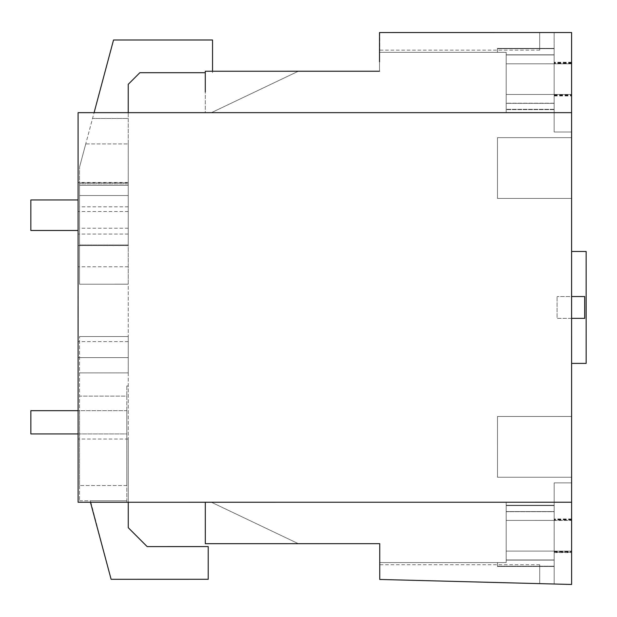 <?xml version="1.0" encoding="UTF-8"?>
<svg xmlns="http://www.w3.org/2000/svg" width="617" height="617" viewBox="0 0 617 617"><rect width="100%" height="100%" fill="white"/><g stroke="black" fill="none" stroke-linecap="round" stroke-linejoin="round"><path stroke-width="0.46" stroke-dasharray="3.08 2.31" d="M292.527 543.677L205.307 543.677L205.299 502.246L205.307 543.677L350.448 543.67M292.396 71.24L379.517 71.233L205.284 71.24L212.549 71.24L212.549 72.698L212.549 39.989L113.528 39.997L79.547 167.084L92.542 118.479L128.236 118.479L128.236 112.664L128.243 182.894L78.089 182.902L78.097 245.558L128.243 245.558L128.243 182.894L78.089 182.902L78.089 112.664L571.597 112.656L571.62 502.23L205.299 502.246L506.187 502.238L506.187 562.573L497.487 562.573L506.187 562.573L497.487 562.573L506.187 562.573L506.187 502.238L506.187 562.573L379.74 562.573L379.74 543.67L298.335 543.67L211.376 502.238L298.335 543.67L211.376 502.238L298.335 543.67L211.376 502.238L298.335 543.67L339.042 543.67M90.46 502.253L90.46 500.796L126.801 500.796L90.46 500.796L111.114 579.301L208.214 579.294L208.214 546.585L147.162 546.593L128.259 527.689L128.251 439.019L128.251 502.246L78.104 502.253L78.089 112.664L128.236 112.664L128.243 284.206L128.243 195.535L128.243 244.957L79.547 244.964L79.547 183.92L128.243 183.92L128.243 244.957L79.547 244.964L79.547 195.535L79.547 284.213L79.547 167.084L79.547 183.92L128.243 183.92L128.236 118.479L92.542 118.479L94.093 112.664L128.243 112.664L128.236 84.328L139.866 72.698L205.284 72.698M571.62 512.511L571.62 502.23L78.104 502.253L128.251 502.246L126.801 502.246L126.801 396.137L79.554 396.137L79.554 336.543L79.554 500.796L79.554 396.137L126.794 396.137L126.801 502.246L128.259 502.246M571.62 502.23L571.627 584.469L571.62 482.872L571.627 584.469L571.62 482.872L571.627 584.469L571.62 482.872L571.627 584.469L571.62 520.015L554.182 520.015L554.174 482.872L554.182 584.014L554.174 511.694L506.187 511.694L506.187 562.573L497.487 562.573L506.187 562.573L497.487 562.573L497.487 566.198L497.487 562.573L506.187 562.573L506.187 502.238L211.392 502.246M205.307 543.677L379.74 543.67L379.74 579.456L379.74 564.748L379.74 579.456L379.74 564.748L379.74 579.456L379.74 564.748L379.74 579.456L571.627 584.469L554.182 584.014L554.174 511.547L506.187 511.547L506.187 505.254L506.187 562.573L506.187 559.958L506.187 562.573L497.487 562.573C497.487 567.463 497.487 567.463 497.487 562.573C497.487 567.463 497.487 567.463 497.487 562.573L497.487 566.491L497.487 562.573L506.187 562.573L506.187 502.238L506.187 562.573L506.187 551.089L571.627 551.081L506.187 551.089L506.187 562.573L506.187 502.238L211.376 502.238L371.411 502.238M379.74 553.117L379.74 562.573L506.187 562.573L379.74 562.573L506.187 562.573L379.74 562.573L506.187 562.573L379.74 562.573L506.187 562.573L506.187 551.089L506.187 562.573L497.487 562.573C497.487 567.871 497.487 567.871 497.487 562.573C497.487 567.871 497.487 567.871 497.487 562.573L497.487 566.198L497.487 562.573L506.187 562.573L506.187 502.238L379.848 502.238M128.243 211.523L78.089 211.531L78.097 357.621L128.251 357.613L78.097 357.621L78.097 341.625L78.097 357.621L128.251 357.613L78.097 357.621L78.097 245.558L128.243 245.558L128.251 439.019L128.243 112.664M128.251 372.884L128.251 336.543L128.251 372.884L79.554 372.884L128.251 372.884M85.732 143.931L79.547 167.084L85.732 143.931L128.243 143.931L85.732 143.931M128.243 185.362L79.547 185.362L79.547 167.084L79.547 185.362L128.243 185.362L128.243 143.931L128.243 185.362L79.547 185.362L128.243 185.362M128.243 195.535L79.547 195.535L128.243 195.535M128.243 284.206L79.547 284.213L128.243 284.206M128.243 228.228L79.547 228.228M128.243 206.826L79.547 206.826M379.509 61.785L379.517 71.233L379.509 52.337L379.517 71.233L379.509 52.337L506.187 52.329L379.509 52.337L506.187 52.329L379.509 52.337L506.187 52.329L379.509 52.337L506.187 52.329L506.187 109.633L506.187 94.478L554.159 94.47L554.159 103.34L506.187 103.34L506.187 109.633L506.187 52.329L497.464 52.337L506.187 52.329L497.464 52.337L497.464 48.697L497.464 52.337L506.187 52.329L506.187 112.664L506.187 52.329L506.187 103.201L554.159 103.193L554.151 54.79L554.159 132.007L571.604 132.007L571.597 94.47L506.187 94.478L506.187 63.806L506.187 109.294L506.187 54.79L554.151 54.79L554.151 48.396L554.151 54.79L506.187 54.79L506.187 52.329L506.187 103.34L554.159 103.34L554.151 54.936L554.159 109.633L554.151 48.689L554.151 54.936L506.187 54.936L554.151 54.936L554.159 103.34L506.187 103.34L554.159 103.34L554.159 109.633L554.159 95.627L554.159 132.007L571.604 132.007L554.159 132.007L571.604 132.007L571.597 32.531L571.597 94.47L506.187 94.478L554.159 94.47L554.151 63.798L506.187 63.806L506.187 52.329L497.464 52.337C497.464 47.416 497.464 47.416 497.464 52.337C497.464 47.416 497.464 47.416 497.464 52.337L497.464 48.396L497.464 52.337L506.187 52.329L506.187 112.664L506.187 52.329L506.187 109.633L506.187 52.329L506.187 94.478L506.187 52.329L497.464 52.337C497.464 47.015 497.464 47.015 497.464 52.337C497.464 47.015 497.464 47.015 497.464 52.337L506.187 52.329L506.187 112.664L506.187 52.329L497.464 52.337L497.464 48.697L497.464 52.337L506.187 52.329L506.187 112.664L506.187 52.329L506.187 54.936L554.151 54.936L506.187 54.936L506.187 109.633L506.187 63.806L554.151 63.798L554.151 32.531L554.159 132.007L554.151 32.531L554.159 132.007L571.604 132.007L571.597 63.003L554.151 63.003L554.151 32.531L554.159 132.007L554.159 95.226L554.159 109.294L554.159 103.193L506.187 103.201L554.159 103.193L554.151 54.79L554.159 109.302L554.151 32.531L554.159 132.007L571.604 132.007L571.597 94.47L506.187 94.478L506.187 109.294L506.187 52.329L506.187 63.806L506.187 52.329L379.509 52.337L379.517 71.233L205.284 71.24L205.284 112.664L571.597 112.664L205.284 112.664L506.187 112.664L205.284 112.664L205.284 71.24L205.284 91.956M298.312 71.24L379.517 71.233L298.312 71.24L379.517 71.233L379.509 52.337L379.517 71.233L298.312 71.24L211.384 112.672L298.312 71.24L211.384 112.672L298.312 71.24L211.384 112.672L506.187 112.664L211.384 112.672L506.187 112.664L211.384 112.672L506.187 112.664L211.384 112.672L298.312 71.24L379.517 71.233L379.509 32.539L571.597 32.531L571.597 112.664M78.097 307.451L78.104 502.253M78.089 199.962L78.097 230.488L78.089 199.962L78.097 230.488L78.089 199.962L30.85 199.962L78.089 199.962L30.85 199.962L30.85 230.488L78.097 230.488L30.85 230.488L30.85 215.225L30.85 230.488L78.089 230.488M571.597 63.003L571.604 132.007L571.597 32.531L571.604 132.007L571.597 32.531L571.597 94.47L506.187 94.478L506.187 63.806L571.597 63.798L506.187 63.806L571.597 63.798L506.187 63.806L506.187 94.478L554.159 94.47L554.159 103.193L506.187 103.201L506.187 109.302L506.187 94.478L554.159 94.47L554.151 63.003M571.62 520.015L571.62 482.872L554.174 482.872L571.62 482.872L554.174 482.872L554.182 584.014L571.627 584.469L554.182 584.014L571.627 584.469L554.182 584.014L571.627 584.469L554.182 584.014L554.182 552.23L571.627 552.23M571.604 137.645L571.604 198.404L571.604 137.645L571.604 198.404L571.604 137.645L571.604 198.404L571.604 137.645L571.604 198.404L571.604 137.645L571.604 198.404L571.604 137.645L571.604 198.404L571.604 137.645L571.604 198.404L571.604 137.645L571.604 198.404L571.604 137.645L497.464 137.653L497.472 198.412L571.604 198.404L497.472 198.412L497.464 137.653L571.604 137.645L497.464 137.653L497.472 198.412L571.604 198.404L497.472 198.412L497.464 137.653L571.604 137.645L497.464 137.653L571.604 137.645L497.464 137.653L497.472 198.412L571.604 198.404L497.472 198.412L497.464 137.653L571.604 137.645L497.464 137.653L497.472 198.412L571.604 198.404L497.472 198.412L497.464 137.653L497.472 198.412L571.604 198.404L497.472 198.412L497.464 137.653L571.604 137.645L497.464 137.653L497.472 198.412L571.604 198.404L497.472 198.412L497.464 137.653L571.604 137.645L497.464 137.653L571.604 137.645L497.464 137.653L497.472 198.412L571.604 198.404L497.472 198.412L497.464 137.653L571.604 137.645M571.62 477.242L497.487 477.242L571.62 477.242L497.487 477.242L497.479 416.483L497.487 477.242L571.62 477.242L571.62 416.475L571.62 477.242L571.62 416.475L571.62 477.242L571.62 416.475L571.62 477.242L571.62 416.475L571.62 477.242L571.62 416.475L571.62 477.242L571.62 416.475L571.62 477.242L571.62 416.475L571.62 477.242L571.62 416.475L497.479 416.483L571.62 416.475L497.479 416.483L497.487 477.242L571.62 477.242L497.487 477.242L497.479 416.483L571.62 416.475L497.479 416.483L497.487 477.242L571.62 477.242L497.487 477.242L497.479 416.483L571.62 416.475L497.479 416.483L497.487 477.242L497.479 416.483L571.62 416.475L497.479 416.483L497.487 477.242L571.62 477.242L497.487 477.242L497.479 416.483L571.62 416.475L497.479 416.483L497.487 477.242L571.62 477.242L497.487 477.242L571.62 477.242L497.487 477.242L497.479 416.483L571.62 416.475L497.479 416.483L497.487 477.242L571.62 477.242L497.487 477.242L497.479 416.483L571.62 416.475L497.479 416.483L497.487 477.242L497.479 416.483L571.62 416.475M571.612 335.278L571.604 251.474L571.612 363.405L586.15 363.405L586.142 251.474L571.604 251.474M571.612 318.341L571.612 296.538L571.612 318.341L557.074 318.349L557.074 296.538L557.074 318.349L557.074 296.538L557.074 318.349L584.692 318.341L584.692 296.538L557.074 296.538L571.612 296.538M571.597 32.531L562.874 32.531M554.159 94.871L571.597 94.871M539.674 32.531L379.717 32.539L539.674 32.531L379.717 32.539L539.674 32.531L379.717 32.539L539.674 32.531L539.674 50.147L539.674 32.531M571.597 63.404L554.151 63.404M554.159 95.226L571.597 95.226M571.597 62.649L554.151 62.656M554.151 48.396L554.151 54.79L554.151 48.396L497.464 48.396L497.464 52.337C497.464 47.416 497.464 47.416 497.464 52.337C497.464 47.416 497.464 47.416 497.464 52.337L497.464 48.396L554.151 48.396M554.159 95.62L571.597 95.62M338.91 71.24L379.517 71.233M554.151 63.798L506.187 63.806L554.151 63.798M554.159 132.007L571.604 132.007L554.159 132.007M554.159 95.936L571.597 95.936M571.597 62.255L554.151 62.255M554.151 54.79L506.187 54.79L554.151 54.79M497.464 52.337C497.464 47.015 497.464 47.015 497.464 52.337C497.464 47.015 497.464 47.015 497.464 52.337M379.717 32.539L379.717 50.154L379.717 32.539M78.089 211.531L78.089 112.664M78.097 433.936L78.097 410.675L126.801 410.675L126.801 485.54L126.801 410.675L79.554 410.675L79.554 485.54L79.554 410.675L126.801 410.675L126.801 433.936L78.104 433.936M128.243 182.455L78.089 182.455L128.243 182.455M128.243 234.059L78.097 234.059M128.251 341.625L78.097 341.625L128.251 341.625M128.251 439.019L78.104 439.026L128.251 439.019M205.299 502.246L205.307 522.961M554.182 552.23L554.174 505.254L554.174 511.547L506.187 511.547L506.187 559.958L554.182 559.951L506.187 559.958L506.187 511.547L506.187 559.958L554.182 559.951L506.187 559.958L506.187 562.573L506.187 551.089L554.182 551.089L554.174 511.547L554.182 566.198L554.182 520.409L506.187 520.416L506.187 551.089L571.627 551.081L506.187 551.089L506.187 520.416L571.62 520.409L506.187 520.416L506.187 505.254L506.187 511.547L554.174 511.547L554.174 505.254L554.182 520.015M571.62 518.951L554.182 518.951L554.174 505.593L506.187 505.593L554.174 505.593L506.187 505.593L554.174 505.593L554.182 519.661L554.174 482.872L554.182 584.014L554.182 551.089L506.187 551.089L506.187 520.416L571.62 520.409L506.187 520.416L506.187 505.593L506.187 511.694L554.174 511.694L554.182 560.097L554.174 505.593L554.182 566.491L554.174 511.694L506.187 511.694L506.187 560.097L554.182 560.097L506.187 560.097L506.187 511.694L554.174 511.694L554.182 520.416L506.187 520.416L506.187 551.089L554.182 551.089L554.182 566.198L497.487 566.198L554.182 566.198L497.487 566.198L554.182 566.198L554.174 511.547L554.182 551.089L506.187 551.089L506.187 505.254L554.174 505.254L554.182 519.259L554.174 482.872L554.182 584.014M539.698 583.636L511.886 582.911L539.698 583.636L539.698 564.74L539.698 583.636M379.74 579.456L511.886 582.911M379.74 562.573L379.74 543.67M554.182 551.482L571.627 551.482M554.182 551.883L571.627 551.883M571.62 519.259L554.182 519.259M497.487 562.573C497.487 567.463 497.487 567.463 497.487 562.573C497.487 567.463 497.487 567.463 497.487 562.573L497.487 566.491L497.487 562.573C497.487 567.871 497.487 567.871 497.487 562.573C497.487 567.871 497.487 567.871 497.487 562.573M554.182 518.951L554.174 482.872L571.62 482.872M554.174 505.246L554.174 511.547L506.187 511.547L506.187 505.254L554.174 505.254M506.187 560.097L554.182 560.097L506.187 560.097M554.182 552.624L571.627 552.624M554.182 520.409L506.187 520.416L554.182 520.416M571.62 519.661L554.182 519.661M539.698 582.911L539.698 564.74L539.698 582.911M497.472 198.412L571.604 198.404L497.472 198.412L497.464 137.653L497.472 198.412M128.243 266.76L78.097 266.768L128.243 266.76M126.794 385.957L126.794 396.137L126.801 385.957L128.251 385.957L126.801 385.957M79.554 500.796L126.809 500.796L79.554 500.796M128.251 336.543L79.554 336.543L128.251 336.543M126.801 485.54L79.554 485.54L126.801 485.54M126.801 410.675L126.801 433.936L30.858 433.936L30.858 410.683M554.159 109.633L506.187 109.633L554.159 109.633M554.151 48.689L497.464 48.697L554.151 48.689M554.159 109.294L506.187 109.294L554.159 109.294M539.674 50.147L379.717 50.154M539.698 564.74L379.74 564.748M554.182 566.491L497.487 566.491L554.182 566.491"/><path stroke-width="0.93" d="M511.886 582.911L379.74 579.456L379.74 543.67L205.307 543.677L205.299 502.246L211.392 502.246M379.848 502.238L371.411 502.238M292.396 71.24L212.549 71.24L212.549 39.989L113.528 39.997L94.093 112.664L78.089 112.664L571.597 112.656L571.62 502.23L205.299 502.246M571.62 482.872L571.62 502.23L78.104 502.253L78.089 112.664M128.236 112.664L128.236 84.328L139.866 72.698L205.284 72.698M78.104 502.253L78.097 433.936L30.858 433.936L30.858 410.683L78.097 410.675L78.097 307.451M379.509 61.785L379.509 32.539L571.597 32.531L571.597 112.664M571.62 502.23L571.627 584.469L379.74 579.456M571.62 512.511L571.627 584.469L554.182 584.014M571.62 416.475L571.62 477.242M571.604 251.474L586.142 251.474L586.15 363.405L571.612 363.405L571.612 335.278M562.874 32.531L571.597 32.531M205.284 91.956L205.284 71.24L379.517 71.233M298.312 71.24L338.91 71.24M205.307 522.961L205.307 543.677M379.74 553.117L379.74 562.573M350.448 543.67L292.527 543.677M379.74 543.67L339.042 543.67M571.612 318.341L584.692 318.341L584.692 296.538L571.612 296.538M78.089 230.488L30.85 230.488L30.85 199.962L78.089 199.962M90.46 502.253L111.114 579.301L208.214 579.294L208.214 546.585L147.162 546.593L128.259 527.689L128.259 502.253"/></g></svg>
